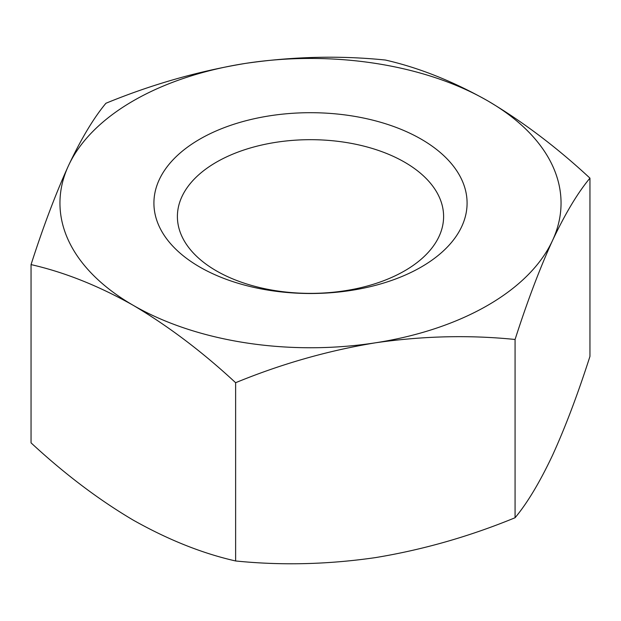 <?xml version="1.0" encoding="UTF-8"?>
<svg xmlns="http://www.w3.org/2000/svg" width="621" height="621" viewBox="0 0 621 621"><rect width="100%" height="100%" fill="white"/><g stroke="black" fill="none" stroke-linecap="round" stroke-linejoin="round"><path stroke-width="0.93" d="M421.224 139.174A156.593 90.41 0 0 0 199.776 139.174A156.593 90.41 0 0 0 199.776 267.03A156.593 90.41 0 0 0 421.224 267.03A156.593 90.41 0 0 0 421.224 139.174M216.38 270.865A133.104 76.849 180 0 1 177.396 216.527A133.104 76.849 180 0 1 259.562 145.531A133.104 76.849 180 0 1 404.62 162.19A133.104 76.849 180 0 1 443.604 216.527A133.104 76.849 180 0 1 361.438 287.523A133.104 76.849 180 0 1 216.38 270.865M235.623 560.965C202.5 553.49 168.4 539.89 133.336 520.188C98.692 499.726 64.6 473.955 31.05 442.858L31.05 264.6C43.276 226.556 55.75 193.581 68.489 165.66A250.55 144.654 0 0 0 133.336 305.385A250.55 144.654 0 0 0 375.348 342.823A250.55 144.654 0 0 0 552.511 240.537A250.55 144.654 0 0 0 487.664 100.812A250.55 144.654 0 0 0 245.652 63.373A250.55 144.654 0 0 0 68.489 165.66C81.258 138.646 93.732 117.85 105.927 103.265C151.547 84.503 198.122 71.205 245.652 63.373C293.291 56.495 339.866 55.385 385.377 60.035C418.927 67.681 453.019 81.273 487.664 100.812C522.727 121.6 556.827 147.371 589.95 178.142C577.724 192.774 565.25 213.577 552.511 240.537C539.742 268.536 527.268 301.511 515.073 339.477C469.453 334.835 422.878 335.945 375.348 342.823C327.709 350.686 281.134 363.984 235.623 382.707L235.623 560.965C281.134 565.615 327.709 564.505 375.348 557.627C422.878 549.795 469.453 536.497 515.073 517.735L515.073 339.477M515.073 517.735C527.268 503.15 539.742 482.354 552.511 455.34C565.25 427.419 577.724 394.444 589.95 356.4L589.95 178.142M31.05 264.6C64.6 272.246 98.692 285.839 133.336 305.385C168.4 326.165 202.5 351.944 235.623 382.707"/></g></svg>
